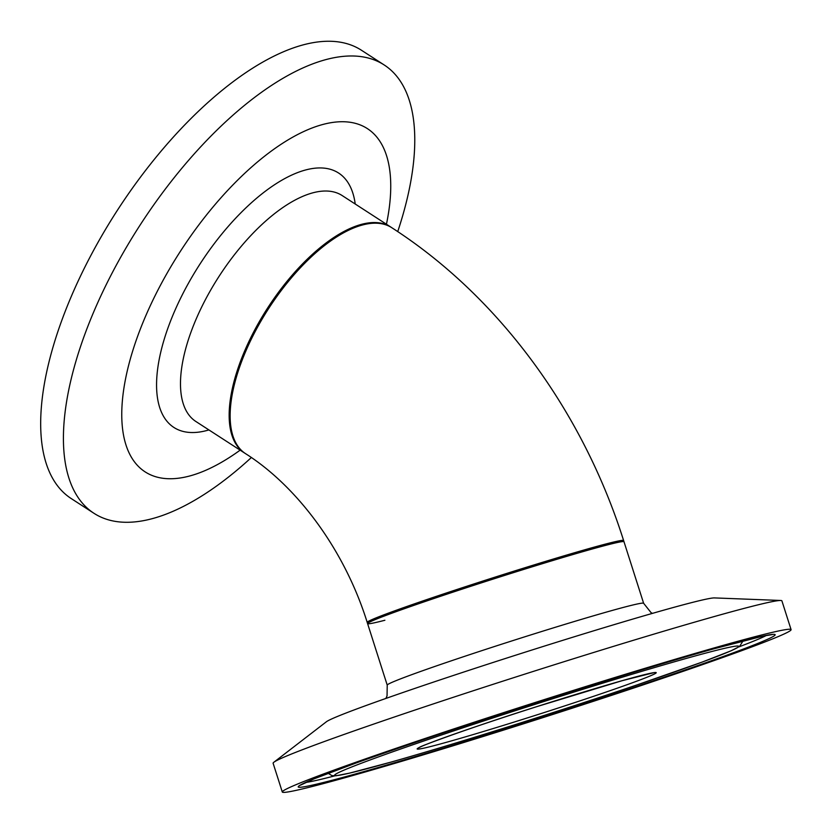 <?xml version="1.0" encoding="UTF-8"?>
<svg xmlns="http://www.w3.org/2000/svg" width="834" height="834" viewBox="0 0 834 834"><rect width="100%" height="100%" fill="white"/><g stroke="black" fill="none" stroke-linecap="round" stroke-linejoin="round"><path stroke-width="1.25" d="M391.803 227.713A134.576 59.433 -57.1 0 0 362.164 225.076A134.576 59.433 -57.1 0 0 253.442 334.882A134.576 59.433 -57.1 0 0 245.498 453.623L195.865 421.483A134.576 59.433 122.9 0 1 181.614 397.13A134.576 59.433 122.9 0 1 236.21 252.462A134.576 59.433 122.9 0 1 342.169 195.563L390.844 227.088A134.576 59.433 -57.1 0 0 284.884 283.987A134.576 59.433 -57.1 0 0 230.288 428.655A134.576 59.433 -57.1 0 0 244.539 453.008A134.576 59.433 -57.1 0 1 252.483 334.257A134.576 59.433 -57.1 0 1 361.205 224.461A134.576 59.433 -57.1 0 1 390.844 227.088L391.803 227.713C499.139 296.831 582.685 411.266 623.613 540.547A134.576 4.222 162.3 0 0 597.832 546.134A134.576 4.222 162.3 0 0 454.144 590.42A134.576 4.222 162.3 0 0 367.2 622.372L367.586 623.592A134.576 4.222 162.3 0 0 384.881 620.256M367.586 623.592A134.576 4.222 162.3 0 1 491.32 579.661A134.576 4.222 162.3 0 1 623.78 541.61A134.576 4.222 162.3 0 1 623.999 541.756A134.576 4.222 162.3 0 0 598.218 547.354A134.576 4.222 162.3 0 0 454.53 591.629A134.576 4.222 162.3 0 0 367.586 623.592L387.226 685.141A134.576 4.222 -17.7 0 1 510.961 641.21A134.576 4.222 -17.7 0 1 643.421 603.159A134.576 4.222 -17.7 0 1 643.639 603.305L651.031 612.615L652.449 613.365M240.14 450.151A204.445 90.28 -57.1 0 1 123.474 434.858A204.445 90.28 -57.1 0 1 234.719 183.063A204.445 90.28 -57.1 0 1 389.019 165.643A204.445 90.28 -57.1 0 1 386.444 224.242M251.347 457.543A267.036 117.928 -57.1 0 1 93.929 513.275A267.036 117.928 -57.1 0 1 65.657 464.965A267.036 117.928 -57.1 0 1 173.993 177.903A267.036 117.928 -57.1 0 1 384.245 65A267.036 117.928 -57.1 0 1 412.517 113.32A267.036 117.928 -57.1 0 1 397.724 231.602M93.929 513.275L71.192 498.544A267.036 117.928 -57.1 0 1 42.92 450.235A267.036 117.928 -57.1 0 1 151.246 163.172A267.036 117.928 -57.1 0 1 361.497 50.28L384.245 65M791.08 629.628L781.906 600.876A267.036 8.392 162.3 0 0 781.458 600.574A267.036 8.392 162.3 0 0 780.739 600.48L714.457 597.915A204.445 6.422 162.3 0 0 518.633 654.252A204.445 6.422 162.3 0 0 326.386 721.764L273.844 762.255A267.036 8.392 162.3 0 0 273.114 763.246L282.299 791.998A267.036 8.392 162.3 0 0 282.736 792.3A267.036 8.392 162.3 0 0 545.572 716.781A267.036 8.392 162.3 0 0 791.08 629.628A267.036 8.392 162.3 0 0 790.642 629.326A267.036 8.392 162.3 0 0 527.807 704.845A267.036 8.392 162.3 0 0 282.299 791.998M780.739 600.48A267.036 8.392 162.3 0 0 524.961 674.07A267.036 8.392 162.3 0 0 273.844 762.255M208.907 429.927A151.527 66.918 -57.1 0 1 157.834 400.028A151.527 66.918 -57.1 0 1 240.296 213.389A151.527 66.918 -57.1 0 1 354.659 200.483A151.527 66.918 -57.1 0 1 355.221 204.017M298.635 787.202A250.315 7.86 -17.7 0 1 522.428 707.128A250.315 7.86 -17.7 0 1 774.734 634.434A250.315 7.86 -17.7 0 1 550.951 714.509A250.315 7.86 -17.7 0 1 298.635 787.202M738.413 646.089A212.117 6.662 162.3 0 0 524.607 707.691A212.117 6.662 162.3 0 0 334.955 775.547A212.117 6.662 162.3 0 0 548.772 713.946A212.117 6.662 162.3 0 0 738.413 646.089M741.301 641.356A217.101 6.818 -17.7 0 1 742.145 641.429A217.101 6.818 -17.7 0 1 742.521 641.773L739.539 646.475L731.23 650.729L702.218 662.071L636.853 684.964C559.52 711.204 453.008 744.637 391.469 761.984L349.602 773.118L335.946 775.776L331.963 775.63L328.919 773.764A217.101 6.818 -17.7 0 1 329.659 772.732M417.375 749.099A125.465 3.941 -17.7 0 1 529.538 708.963A125.465 3.941 -17.7 0 1 656.004 672.527A125.465 3.941 -17.7 0 1 543.841 712.663A125.465 3.941 -17.7 0 1 417.375 749.099M305.713 782.438A245.342 7.704 162.3 0 0 334.778 775.86M738.955 646.871A245.342 7.704 162.3 0 0 766.456 635.404M245.498 453.623C296.508 485.93 344.306 549.001 367.2 622.372M643.639 603.305L623.613 540.547M300.563 785.128L314.053 778.852L355.628 763.173C404.229 745.784 465.122 725.413 538.295 702.051C607.809 679.95 666.262 662.227 713.654 648.873L763.277 636.04L772.211 634.601M419.804 747.347C416.041 747.618 474.244 726.268 537.336 706.471L622.143 680.69L653.116 672.882M328.919 773.764L328.429 773.201M742.521 641.773L742.583 641.023M387.226 685.141L387.049 695.879L385.881 698.444"/></g></svg>

